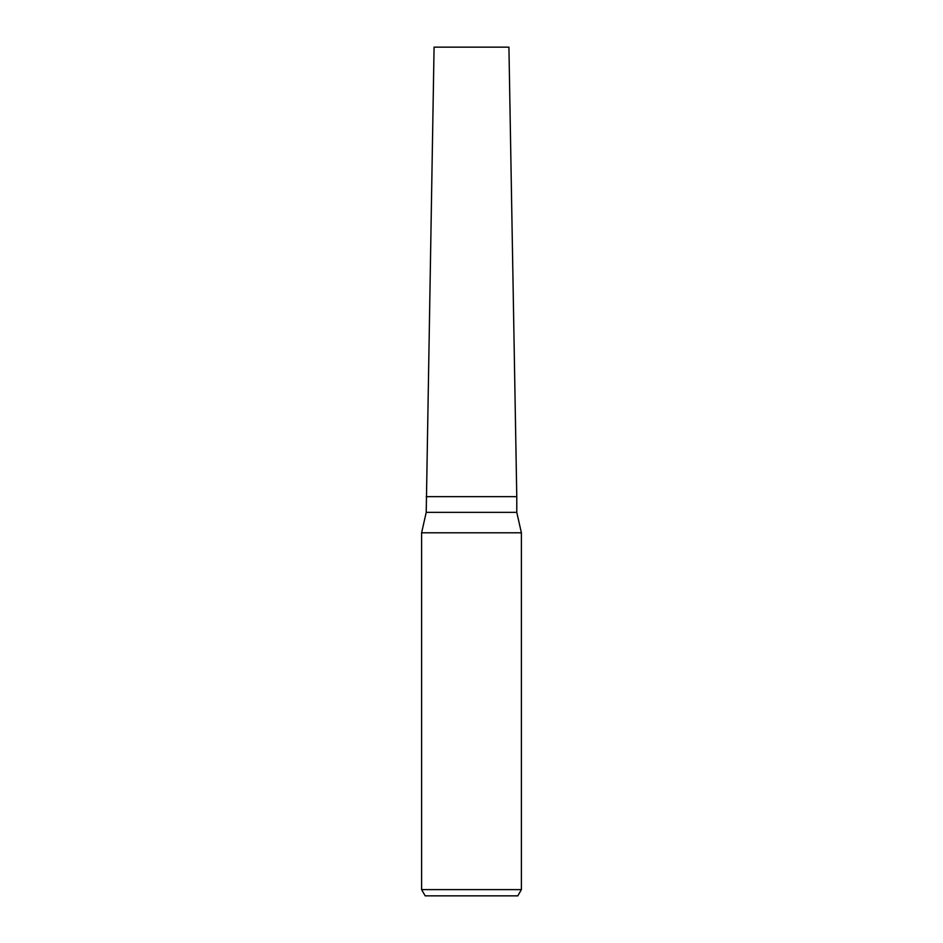 <?xml version="1.0" encoding="UTF-8"?>
<svg xmlns="http://www.w3.org/2000/svg" width="943" height="943" viewBox="0 0 943 943"><rect width="100%" height="100%" fill="white"/><g stroke="black" fill="none" stroke-linecap="round" stroke-linejoin="round"><path stroke-width="1.41" d="M516.776 512.367L516.776 496.643L426.224 496.643L516.776 496.643L508.925 47.15L434.075 47.15L426.224 512.367L516.776 512.367L521.396 532.795L521.396 889.614L421.604 889.614L425.199 895.85L517.801 895.85L521.396 889.614M426.224 512.367L421.604 532.795L521.396 532.795M421.604 532.795L421.604 889.614"/></g></svg>
